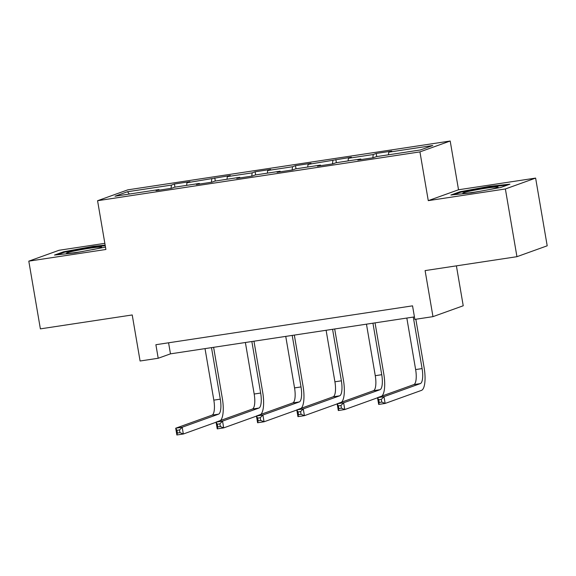 <?xml version="1.0" encoding="UTF-8"?>
<svg xmlns="http://www.w3.org/2000/svg" width="576" height="576" viewBox="0 0 576 576"><rect width="100%" height="100%" fill="white"/><g stroke="black" fill="none" stroke-linecap="round" stroke-linejoin="round"><path stroke-width="0.86" d="M104.854 243.338L59.054 250.272L28.8 261.151L40.378 328.867L132.221 314.957L140.09 361.001L158.206 358.258L170.467 353.851L414.432 316.901M450.194 141.019L127.822 189.842L97.567 200.714L419.94 151.891L450.194 141.019L458.525 189.77L428.27 200.642L505.375 188.971L535.622 178.092L458.525 189.77M535.622 178.092L547.2 245.808L516.946 256.687L425.102 270.598L432.972 316.642L463.226 305.77L456.401 265.853M505.375 188.971L516.946 256.687M159.307 190.13L158.998 189.554L156.017 190.627L171.54 188.28L174.521 187.207L199.361 183.442L196.38 184.514L211.903 182.167L214.884 181.094L239.724 177.329L236.736 178.402L252.259 176.054L255.247 174.982L280.08 171.216L277.099 172.289L292.622 169.942L295.603 168.869L320.443 165.103L317.462 166.176L332.986 163.829L335.966 162.756L360.806 158.99L357.818 160.063L373.342 157.716L376.33 156.643L420.314 149.976L432.742 145.512L388.757 152.172L391.745 151.099L376.222 153.454L376.754 156.578M158.998 189.554L115.02 196.222L127.447 191.75L171.425 185.09L174.413 184.018L174.946 187.142M376.222 153.454L373.234 154.526L348.394 158.285L351.382 157.212L308.038 164.398L311.018 163.325L295.495 165.679L292.514 166.752L267.674 170.51L270.655 169.438L255.132 171.792L252.151 172.865L227.311 176.623L230.299 175.55L186.948 182.736L189.936 181.663L174.413 184.018M432.972 316.642L414.857 319.385L412.546 305.842L155.887 344.714L158.206 358.258M199.663 184.018L199.361 183.442M186.948 182.736L186.638 185.371M211.788 178.978L211.406 182.239M240.026 177.905L239.724 177.329M227.311 176.623L227.002 179.258M252.151 172.865L251.762 176.126M280.39 171.792L280.08 171.216M267.674 170.51L267.365 173.146M292.514 166.752L292.126 170.014M320.746 165.679L320.443 165.103M308.038 164.398L307.721 167.033M332.87 160.639L332.489 163.901M361.109 159.566L360.806 158.99M348.394 158.285L348.084 160.92M373.234 154.526L372.845 157.788M388.757 152.172L388.447 154.807M428.27 200.642L419.94 151.891M28.8 261.151L105.898 249.473L97.567 200.714M127.447 191.75L129.398 194.04M171.425 185.09L171.043 188.352M168.581 342.792L170.467 353.851M335.858 159.566L336.391 162.691M295.495 165.679L296.028 168.804M255.132 171.792L255.672 174.917M214.776 177.905L215.309 181.03M489.506 186.329L459.986 191.75L450.871 195.026L471.283 192.881L500.81 187.459L509.918 184.183L489.506 186.329L489.614 186.941M105.156 245.102L93.139 246.362L63.619 251.784L54.504 255.053L74.916 252.914L105.494 247.111M460.102 192.442L459.986 191.75M63.734 252.475L63.619 251.784M93.247 246.974L93.139 246.362M406.829 318.053L415.634 369.569A13.766 4.27 -98.6 0 1 413.863 384.588L377.518 397.649L383.983 396.67L385.142 403.438L421.488 390.377A20.642 6.408 81.4 0 0 424.145 367.855L415.836 319.241M413.294 317.074L422.1 368.59A13.766 4.27 -98.6 0 1 420.329 383.602L383.983 396.67L381.326 399.377L378.742 399.766L379.202 402.473L381.794 402.084L381.326 399.377M381.794 402.084L385.142 403.438L378.677 404.417L377.518 397.649L378.742 399.766M378.677 404.417L379.202 402.473M488.563 189.713A17.892 1.037 -9.7 0 0 492.394 188.899A17.892 1.037 -9.7 0 0 498.053 187.25A17.892 1.037 -9.7 0 0 488.326 187.87A17.892 1.037 -9.7 0 0 468.583 191.398A17.892 1.037 -9.7 0 0 462.96 193.248A17.892 1.037 -9.7 0 0 479.779 191.318M453.766 194.717L460.714 192.226L489.319 186.977L507.47 185.069M92.196 249.739A17.892 1.037 -9.7 0 0 101.686 247.284A17.892 1.037 -9.7 0 0 89.438 248.27A17.892 1.037 -9.7 0 0 66.593 253.282A17.892 1.037 -9.7 0 0 78.804 252.086A17.892 1.037 -9.7 0 0 83.412 251.352M57.398 254.75L64.346 252.259L92.952 247.003L105.257 245.714M381.802 396.108A20.642 6.408 81.4 0 0 383.789 373.968L375.048 322.862M372.938 323.186L381.744 374.702A13.766 4.27 -98.6 0 1 379.966 389.714L343.627 402.782L344.779 409.55L377.539 397.778M366.466 324.166L375.271 375.682A13.766 4.27 -98.6 0 1 373.5 390.701L337.154 403.762L343.627 402.782L340.97 405.49L338.378 405.878L338.846 408.586L341.431 408.197L340.97 405.49M341.431 408.197L344.779 409.55L338.314 410.53L337.154 403.762L338.378 405.878M338.314 410.53L338.846 408.586M341.438 402.221A20.642 6.408 81.4 0 0 343.426 380.081L334.692 328.975M332.575 329.299L341.381 380.815A13.766 4.27 -98.6 0 1 339.61 395.834L303.264 408.895L304.423 415.663L337.176 403.891M326.11 330.278L334.915 381.794A13.766 4.27 -98.6 0 1 333.137 396.814L296.798 409.874L303.264 408.895L300.607 411.602L298.022 411.991L298.483 414.698L301.068 414.31L300.607 411.602M301.068 414.31L304.423 415.663L297.95 416.642L296.798 409.874L298.022 411.991M297.95 416.642L298.483 414.698M301.075 408.334A20.642 6.408 81.4 0 0 303.062 386.194L294.329 335.088M292.212 335.412L301.018 386.928A13.766 4.27 -98.6 0 1 299.246 401.947L262.901 415.008L264.06 421.776L296.82 410.004M285.746 336.391L294.552 387.907A13.766 4.27 -98.6 0 1 292.781 402.926L256.435 415.987L262.901 415.008L260.244 417.715L257.659 418.104L258.12 420.811L260.712 420.422L260.244 417.715M260.712 420.422L264.06 421.776L257.594 422.755L256.435 415.987L257.659 418.104M257.594 422.755L258.12 420.811M260.719 414.446A20.642 6.408 81.4 0 0 262.706 392.306L253.966 341.201M251.849 341.525L260.662 393.041A13.766 4.27 -98.6 0 1 258.883 408.06L222.545 421.121L223.697 427.889L256.457 416.117M245.383 342.504L254.189 394.027A13.766 4.27 -98.6 0 1 252.418 409.039L216.072 422.1L222.545 421.121L219.888 423.828L217.296 424.217L217.764 426.924L220.349 426.535L219.888 423.828M220.349 426.535L223.697 427.889L217.231 428.868L216.072 422.1L217.296 424.217M217.231 428.868L217.764 426.924M220.356 420.559A20.642 6.408 81.4 0 0 222.343 398.419L213.61 347.314M211.493 347.638L220.298 399.154A13.766 4.27 -98.6 0 1 218.527 414.173L182.182 427.234L183.341 434.002L216.094 422.23M205.02 348.617L213.833 400.14A13.766 4.27 -98.6 0 1 212.054 415.152L175.709 428.213L182.182 427.234L179.525 429.941L176.94 430.33L177.401 433.044L179.986 432.648L179.525 429.941M179.986 432.648L183.341 434.002L176.868 434.981L175.709 428.213L176.94 430.33M176.868 434.981L177.401 433.044M422.1 368.59L415.634 369.569M420.329 383.602L413.863 384.588M381.744 374.702L375.271 375.682M379.966 389.714L373.5 390.701M341.381 380.815L334.915 381.794M339.61 395.834L333.137 396.814M301.018 386.928L294.552 387.907M299.246 401.947L292.781 402.926M260.662 393.041L254.189 394.027M258.883 408.06L252.418 409.039M220.298 399.154L213.833 400.14M218.527 414.173L212.054 415.152"/></g></svg>
